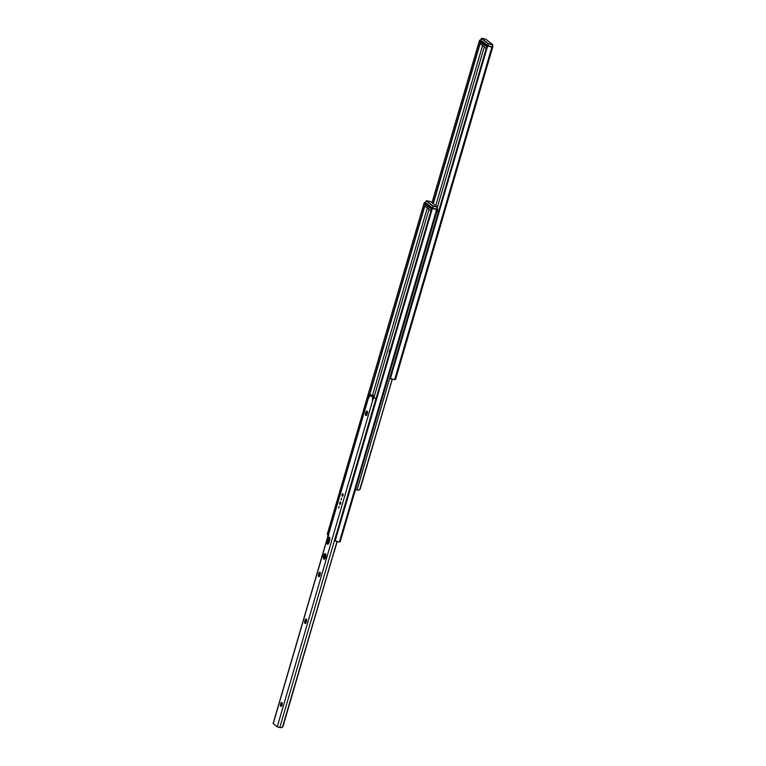<?xml version="1.0" encoding="UTF-8"?>
<svg xmlns="http://www.w3.org/2000/svg" width="766" height="766" viewBox="0 0 766 766"><rect width="100%" height="100%" fill="white"/><g stroke="black" fill="none" stroke-linecap="round" stroke-linejoin="round"><path stroke-width="1.15" d="M480.789 40.914L433.058 203.565L480.311 41.967L479.133 41.508L431.995 202.712L479.133 41.508L480.454 39.803A3.428 0.661 -163.7 0 1 481 39.851M433.297 203.756L480.11 43.672L433.297 203.756M482.532 45.606L435.73 205.69L482.532 45.606M437.434 207.088L484.256 46.975L437.434 207.088M489.053 46.152L491.418 46.86L492.691 46.295A2.604 0.498 -163.7 0 1 492.873 46.563A2.604 0.498 -163.7 0 1 492.672 46.688L395.39 379.381L394.681 379.524L395.39 379.381L492.672 46.688L491.963 46.831L394.681 379.524L394.126 379.553L390.459 378.347L487.549 46.314L390.459 378.347A1.743 1.647 70.2 0 1 390.2 376.815L486.534 47.406L390.2 376.815L390.267 377.992L391.33 378.998A3.428 0.661 16.3 0 0 394.681 379.524L491.963 46.831A3.428 0.661 -163.7 0 1 488.622 46.314L490.824 46.362L488.861 46.113M487.549 46.314L486.534 47.406A1.743 1.647 70.2 0 1 487.549 46.314L488.076 46.228L487.549 46.314L488.277 43.901L487.578 46.305M395.543 379.122L395.39 379.381A2.604 0.498 16.3 0 0 395.582 379.256L492.873 46.563M486.716 44.868L482.12 41.201M481 40.636A1.743 0.718 -68.6 0 0 480.311 41.967L479.133 41.508A1.743 0.718 111.4 0 1 479.832 40.158L481.24 39.889M486.333 46.171L481.364 42.781L484.801 45.529L485.184 44.217L481.747 41.479L481.268 42.695L481.623 41.297L481.24 42.599M487.358 45.022L485.184 44.217L484.801 45.529L486.975 46.333M355.501 489.704L357.042 489.981L438.296 212.144L436.601 211.809M359.857 489.503L392.24 379.247L360.164 488.909L359.015 490.039L357.042 489.981L438.363 212.134M359.982 489.378L359.331 489.838L360.259 488.823L392.297 379.256L359.685 489.656M438.784 211.866L437.252 211.742A3.284 0.632 -163.7 0 1 438.449 211.809L436.831 211.579L438.458 211.809M438.468 212.134L436.591 211.809M437.07 210.114L438.688 211.282M359.876 489.493L358.67 490.106L355.347 489.646M438.621 211.244A6.521 1.254 -163.7 0 1 437.089 210.152M425.523 203.316L369.471 394.404L425.034 204.369L423.857 203.909L327.532 533.318A1.743 0.718 111.4 0 0 327.465 534.601L327.896 534.898L327.532 533.318L423.857 203.909L425.178 202.205A3.428 0.661 -163.7 0 1 425.733 202.253M327.532 533.318L328.614 533.749L327.532 533.318M369.767 394.404L424.833 206.073L369.767 394.404M427.265 208.007L372.554 395.112L427.265 208.007M373.885 397.784L428.979 209.377L373.885 397.784M389.262 353.461L390.698 348.549M433.776 208.553L436.141 209.262L437.415 208.697A2.604 0.498 -163.7 0 1 437.597 208.965A2.604 0.498 -163.7 0 1 437.396 209.089L340.114 541.782L339.405 541.926L340.114 541.782L437.396 209.089L436.687 209.233L339.405 541.926L338.85 541.955L335.182 540.748L432.273 208.716L335.182 540.748A1.743 1.647 70.2 0 1 334.934 539.216L431.258 209.798L334.934 539.216L334.991 540.394L336.063 541.399A3.428 0.661 16.3 0 0 339.405 541.926L436.687 209.233A3.428 0.661 -163.7 0 1 433.345 208.716L435.548 208.764L433.585 208.515M432.273 208.716L431.258 209.798A1.743 1.647 70.2 0 1 432.254 208.716A1.743 1.647 70.2 0 1 432.273 208.716L432.675 208.572M431.45 207.27L426.853 203.603M425.724 203.038A1.743 0.718 -68.6 0 0 425.034 204.369L423.857 203.909A1.743 0.718 111.4 0 1 424.555 202.559L425.973 202.291M340.267 541.524L437.597 208.965M431.067 208.572L426.088 205.183L429.525 207.931L429.908 206.619L426.47 203.88L425.963 205.02M432.091 207.423L429.908 206.619L429.525 207.931L431.708 208.735M426.47 203.88L426.088 205.183L426.47 203.88M389.262 353.423A3.696 1.542 101.1 0 1 390.679 348.568M426.365 200.711L425.36 203.584L426.155 200.845L433.01 206.303L432.302 208.706L433.211 206.169L426.365 200.711L430.463 201.515L437.319 206.973L433.211 206.169L426.365 200.711L430.463 201.515L437.376 207.002L436.735 209.223L437.319 206.973L433.01 206.303L437.319 206.973M424.699 205.834L430.932 210.918M430.999 208.486L431.335 207.337L430.999 208.486M437.329 207.193L433.211 206.169L432.57 208.611L433.221 206.38L426.155 200.845L425.322 203.66M430.569 201.602L437.376 207.002L436.831 209.204M431.593 211.464L424.804 206.035M426.346 200.702L430.53 201.544M485.845 39.2L481.623 38.3L480.627 41.182L481.431 38.444L488.277 43.901L481.632 38.31L485.74 39.114L492.586 44.572L488.478 43.767L481.632 38.31L485.74 39.114L492.653 44.6L492.011 46.822L492.586 44.572L488.277 43.901L492.586 44.572M479.976 43.442L486.209 48.517M486.276 46.084L486.611 44.935L486.276 46.084M492.605 44.792L488.478 43.767L487.846 46.209L488.497 43.978L481.431 38.444L480.588 41.259M485.711 39.114L492.653 44.6L492.117 46.803L492.691 44.792M486.87 49.062L480.081 43.633M335.623 537.253L335.029 540.49M335.336 537.694L335.125 540.537M339.482 523.657L336.609 533.481M335.087 538.239L334.905 538.881M280.777 706.281L280.615 703.887L281.85 702.604A1.953 0.814 101.1 0 1 282.07 704.806A1.953 0.814 101.1 0 1 280.94 706.367A1.953 0.814 101.1 0 1 280.777 706.281A1.953 0.814 101.1 0 1 280.557 704.078A1.953 0.814 101.1 0 1 281.697 702.527A1.953 0.814 101.1 0 1 281.85 702.604L282.022 705.007L280.777 706.281M320.389 572.633L320.226 572.844A1.953 0.814 -78.9 0 0 319.805 573.772L318.723 573.562A1.953 0.814 101.1 0 1 319.805 572.202A1.953 0.814 101.1 0 1 319.968 572.279L320.131 574.682L318.838 576.693L318.436 574.586L319.135 572.633L319.968 572.279A1.953 0.814 101.1 0 1 320.131 574.682L319.939 575.333A1.953 0.814 101.1 0 1 318.857 576.693A1.953 0.814 101.1 0 1 318.532 574.213L319.614 574.423L319.556 576.472M306.697 619.455L306.534 619.665A1.953 0.814 -78.9 0 0 306.113 620.594L305.031 620.383A1.953 0.814 101.1 0 1 306.113 619.024A1.953 0.814 101.1 0 1 306.276 619.1L306.438 621.504L305.146 623.514L304.744 621.408L305.442 619.455L306.276 619.1A1.953 0.814 101.1 0 1 306.438 621.504L306.247 622.155A1.953 0.814 101.1 0 1 305.165 623.514A1.953 0.814 101.1 0 1 304.839 621.034L305.921 621.255L305.854 623.294M367.508 411.524L367.335 411.735A1.953 0.814 -78.9 0 0 366.914 412.663L365.832 412.453A1.953 0.814 101.1 0 1 366.914 411.093A1.953 0.814 101.1 0 1 367.077 411.17L367.335 413.2L365.957 415.584L365.545 413.477L366.253 411.524L367.077 411.17A1.953 0.814 101.1 0 1 367.24 413.573L367.048 414.224A1.953 0.814 101.1 0 1 365.966 415.584A1.953 0.814 101.1 0 1 365.641 413.104L366.723 413.314L366.665 415.364M341.071 500.093L341.55 498.13L341.071 500.093M323.817 559.094L324.305 559.19L323.386 558.194L323.578 555.628L324.43 553.981L325.378 553.77A2.825 1.178 101.1 0 1 325.684 556.959A2.825 1.178 101.1 0 1 324.047 559.209A2.825 1.178 101.1 0 1 323.817 559.094A2.825 1.178 101.1 0 1 323.501 555.915A2.825 1.178 101.1 0 1 325.138 553.665A2.825 1.178 101.1 0 1 325.378 553.77L325.607 557.246L324.765 558.893L323.817 559.094M329.61 537.569A2.604 1.092 -78.9 0 0 328.786 539.13L327.695 538.919A2.604 1.092 101.1 0 1 329.141 537.11A2.604 1.092 101.1 0 1 329.351 537.215L329.572 540.413L328.652 543.266L327.542 544.186L326.938 543.257L327.12 540.882L328.25 537.684L329.351 537.215A2.604 1.092 101.1 0 1 329.572 540.413L328.997 542.385A2.604 1.092 101.1 0 1 327.561 544.195A2.604 1.092 101.1 0 1 327.12 540.882L328.212 541.102L328.26 544.109M338.677 508.279L339.156 506.316L338.677 508.279M342.201 496.224L342.297 496.272A1.264 0.527 101.1 0 1 342.201 496.224L342.096 494.673L342.9 493.85A1.264 0.527 101.1 0 1 343.034 495.267A1.264 0.527 101.1 0 1 342.306 496.272L342.201 496.224A1.264 0.527 101.1 0 1 342.057 494.807A1.264 0.527 101.1 0 1 342.795 493.802A1.264 0.527 101.1 0 1 342.9 493.85L343.005 495.401L342.201 496.224M339.807 504.411L339.903 504.459A1.264 0.527 101.1 0 1 339.807 504.411L339.702 502.86L340.506 502.036A1.264 0.527 101.1 0 1 340.64 503.453A1.264 0.527 101.1 0 1 339.913 504.459L339.807 504.411A1.264 0.527 101.1 0 1 339.664 502.994A1.264 0.527 101.1 0 1 340.401 501.989A1.264 0.527 101.1 0 1 340.506 502.036L340.611 503.588L339.807 504.411M371.271 395.505L373.664 397.353L370.304 395.323L371.395 395.534L373.818 397.994M369.432 394.634L373.521 395.553A3.284 0.632 -163.7 0 1 370.811 394.863L370.648 395.371L370.811 394.863L369.432 394.634L273.223 723.64L369.432 394.634M376.173 398.559L339.51 523.331L375.991 398.569L373.454 397.832L277.244 726.838L273.127 723.487L277.244 726.838L373.454 397.832L372.314 400.762L372.582 397.133L370.179 395.285L368.752 397.918L369.662 394.806L368.752 397.918L370.237 395.294L371.242 395.505M279.781 727.576L334.799 539.436L279.781 727.576L277.244 726.838L279.781 727.576M282.491 727.212L336.963 541.648L282.903 726.503L282.07 727.509L280.739 727.662L282.482 727.221M373.818 397.765L373.952 396.462L373.684 397.372L372.582 397.133L372.314 400.762L373.224 397.65L376.058 398.569M282.721 726.972L282.07 727.432L282.999 726.417L337.021 541.658L282.424 727.25M376.489 398.301L374.957 398.167A3.284 0.632 -163.7 0 1 376.154 398.243M282.281 702.958L281.629 706.147M320.226 572.844L319.614 574.423A1.953 0.814 -78.9 0 0 319.499 576.291M306.534 619.665L305.921 621.255A1.953 0.814 -78.9 0 0 305.806 623.122M367.335 411.735L366.723 413.314A1.953 0.814 -78.9 0 0 366.608 415.182M325.761 553.99L324.535 556.375L324.717 559.103M329.792 537.426L328.212 541.102A2.604 1.092 -78.9 0 0 328.174 543.946M373.779 395.61L373.339 397.094L373.885 395.696M373.952 396.462L373.952 395.869L373.952 396.462M373.023 395.294L372.487 395.093M340.784 502.841L340.707 503.061A1.264 0.527 -78.9 0 0 340.602 503.597M340.707 503.061L340.592 503.779M343.178 494.654L343.101 494.874A1.264 0.527 -78.9 0 0 342.996 495.411M343.101 494.874L342.986 495.592M328.212 541.102L327.12 540.882L327.695 538.919L328.786 539.13L328.212 541.102M325.617 554.096A2.825 1.178 -78.9 0 0 324.525 556.422A2.825 1.178 -78.9 0 0 324.66 558.988M366.723 413.314L365.641 413.104L365.832 412.453L366.914 412.663L366.723 413.314M305.921 621.255L304.839 621.034L305.031 620.383L306.113 620.594L305.921 621.255M319.614 574.423L318.532 574.213L318.723 573.562L319.805 573.772L319.614 574.423M282.137 703.14A1.953 0.814 -78.9 0 0 281.582 705.965M334.014 552.439L337.155 541.696L334.014 552.439M328.873 535.319L327.685 534.86M436.85 209.204L437.434 207.184M334.991 538.546L336.533 533.28M369.336 394.48L273.127 723.487M373.798 395.62L372.851 395.208M370.237 395.294L371.319 395.505"/></g></svg>
